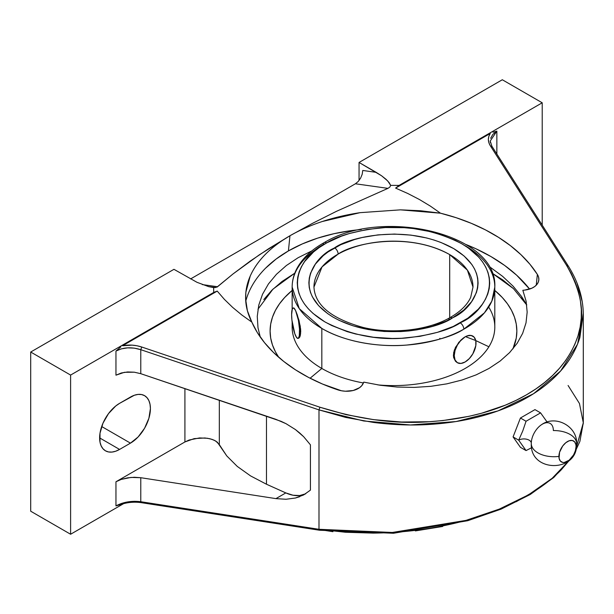 <?xml version="1.0" encoding="UTF-8"?>
<svg xmlns="http://www.w3.org/2000/svg" width="614" height="614" viewBox="0 0 614 614"><rect width="100%" height="100%" fill="white"/><g stroke="black" fill="none" stroke-linecap="round" stroke-linejoin="round"><path stroke-width="0.92" d="M489.005 368.461L500.195 361.001L509.628 352.574L517.188 343.257L522.652 333.348L526.014 322.872L527.165 312.096L526.114 301.228L522.844 290.292L524.824 290.069L522.844 290.292L526.114 301.228L527.165 312.096L526.014 322.872L522.652 333.348L517.188 343.257L509.628 352.574L500.195 361.001L489.005 368.461L476.18 374.855L489.005 368.461M465.128 245.7A101.325 58.499 180 0 1 494.8 287.068A101.325 58.499 180 0 1 463.816 329.173A5.089 2.886 -119.1 0 0 460.285 322.903L461.528 322.197C484.53 312.135 510.664 272.885 461.536 243.628C435.74 230.572 408.863 225.307 380.903 227.825C355.798 230.734 337.715 235.761 326.663 242.914L325.428 243.62C302.418 253.682 276.285 292.932 325.412 322.189C351.208 335.244 378.086 340.509 406.046 337.999C431.151 335.091 449.233 330.056 460.285 322.903A5.089 2.886 60.9 0 1 463.816 329.173C452.188 336.702 433.154 342.006 406.714 345.06C380.619 347.394 345.651 342.497 321.828 328.429L299.287 308.642L292.149 287.068A101.325 58.499 180 0 1 323.133 244.955A5.089 2.886 -119.1 0 1 324.192 242.63A5.089 2.886 60.9 0 1 326.663 242.914L341.369 236.19L349.504 233.481L366.949 229.498L385.392 227.541L404.15 227.687L413.422 228.554L431.304 231.816L439.747 234.195L455.243 240.297L462.135 243.981L468.382 248.025L478.682 257.074L482.635 261.994L485.743 267.113L487.969 272.378L489.297 277.743L489.711 283.161L489.212 288.572L487.8 293.937L485.49 299.187L482.305 304.291L478.275 309.187L467.837 318.182L453.216 326.471L437.444 332.335L420.007 336.318L401.556 338.276L392.169 338.467L373.527 337.263L355.644 334.001L347.202 331.629L331.713 325.52L324.814 321.843L313.033 313.409L308.266 308.742L304.314 303.823L301.205 298.711L298.98 293.438L297.652 288.073L297.237 282.655L297.736 277.244L299.148 271.887L301.459 266.629L304.644 261.533L313.516 251.986L319.119 247.634L326.663 242.914A5.089 2.886 -119.1 0 0 324.192 242.63M293.346 308.144L294.236 308.259L295.603 310.615L298.987 320.285L300.599 328.974L300.722 331.591L299.586 331.767A15.388 3.254 -98.8 0 0 295.603 310.615L298.419 320.37L299.509 329.15L299.279 335.919L298.419 338.137L297.813 338.398L296.378 337.186L294.82 333.832L291.919 320.063L291.619 314.598L292.287 309.065L293.385 307.967L294.075 308.289L295.603 310.615A15.388 3.254 -98.8 0 0 293.223 307.975A15.388 3.254 -98.8 0 0 291.819 318.973A15.388 3.254 -98.8 0 0 295.603 335.751A15.388 3.254 -98.8 0 0 297.974 338.391A15.388 3.254 -98.8 0 0 299.586 331.767L300.722 331.591L300.246 335.774L299.693 337.186L298.166 338.345M531.302 443.062A7.391 4.267 0 0 0 526.643 439.225A7.391 4.267 0 0 0 518.692 440.169L526.052 450.576L520.434 447.337L513.074 436.922L520.434 418.011L534.963 409.622L540.581 412.869L547.105 422.033L540.581 412.869L526.052 421.258L522.76 430.944L518.692 440.169A7.391 4.267 180 0 1 526.444 439.179A7.391 4.267 180 0 1 531.271 442.817M541.855 424.474A15.603 9.01 -60 0 0 531.34 442.203A15.603 9.01 -60 0 1 541.855 424.474A15.603 9.01 -60 0 1 553.36 430.56A22.664 13.086 0 0 1 576.607 443.354A22.664 13.086 180 0 1 576.062 446.501A22.664 13.086 0 0 0 576.607 443.354M531.294 443.684A22.664 13.086 0 0 0 558.917 456.402A12.127 7 120 0 0 567.489 461.352A12.127 7 120 0 0 576.062 446.501L575.41 450.668L573.553 454.951L569.163 460.193L564.212 462.495L562.723 462.434L560.359 461.068L559.078 458.236L559.569 452.234L562.723 445.971L565.816 442.709L569.163 440.775L572.256 440.468L574.62 441.834L575.901 444.666L576.062 446.501A12.127 7 120 0 0 567.489 441.55A12.127 7 120 0 0 558.917 456.402A22.664 13.086 180 0 1 531.294 443.684M313.954 287.068C314.89 305.143 331.345 318.62 363.311 327.492C392.246 334.407 428.05 330.263 449.878 317.699A5.089 2.893 60.8 0 1 452.364 317.983C436.861 329.35 377.48 342.274 333.179 317.177C290.407 291.22 313.716 257.136 333.648 248.371L334.584 247.833A5.089 2.893 60.8 0 1 338.13 254.096L322.043 266.883L313.954 287.068A79.521 45.912 180 0 1 338.13 254.096A79.521 45.912 180 0 1 449.701 254.603L449.701 317.799L449.701 254.603A79.521 45.912 180 0 1 472.995 287.068L467.392 270.137L449.701 254.603C407.757 231.263 352.605 243.551 338.13 254.096A5.089 2.893 -119.2 0 0 334.584 247.833C350.087 236.467 409.469 223.542 453.769 248.639C496.542 274.596 473.233 308.681 453.301 317.453L452.364 317.983A5.089 2.893 -119.2 0 0 449.878 317.699A5.089 2.893 -119.2 0 0 448.826 319.856M265.586 268.172L276.108 259.047L288.411 250.926A152.211 97.05 5.8 0 1 361.354 229.498L351.361 230.603L334.016 233.688L317.584 238.148L302.311 243.927L288.411 250.926L289.962 235.745L312.526 223.335L336.457 211.323L387.964 188.36L389.79 187.117L390.696 185.39A179.818 103.82 180 0 1 399.069 185.428L395.6 188.107L407.796 193.494L419.416 199.512L430.345 206.097L440.499 213.196L400.42 209.85L360.042 212.667C333.149 216.734 309.786 224.425 289.962 235.745L312.526 223.335L336.457 211.323L387.964 188.36L355.406 183.778L190.593 278.933L355.406 183.778L358.215 181.468L360.602 178.121L362.199 174.253L362.759 170.462L376.182 172.35L381.57 175.773L385.983 179.265L389.107 182.558L390.696 185.39L389.79 187.117L387.964 188.36L355.406 183.778L358.215 181.468L360.602 178.121L362.199 174.253L362.759 170.462L376.182 172.35L359.052 162.457L502.306 79.751L359.052 162.457L359.052 180.478L359.052 162.457L381.57 175.773L387.726 180.953L390.696 185.39A179.818 103.82 180 0 1 399.069 185.428L395.6 188.107L490.279 133.445C487.731 137.398 487.746 141.512 490.325 145.771L566.346 264.972C581.535 291.312 585.426 314.905 578.02 335.766C570.038 359.95 552.83 379.652 526.413 394.856C500.057 410.114 467.63 419.07 429.132 421.726C395.784 424.328 359.39 419.492 319.955 407.228L141.75 347.017C135.364 344.953 128.963 344.531 122.539 345.751L217.218 291.09L224.402 299.379L232.614 307.361L241.786 314.959L251.84 322.12L257.343 332.596L264.565 342.727L273.407 352.39L283.76 361.454L295.503 369.828L308.489 377.387L322.565 384.065L341.407 390.757L345.421 391.225L353.219 390.496L359.535 387.703L361.769 385.684L363.772 382.131L363.235 383.366A18.919 12.065 -174.2 0 1 337.554 389.76A152.211 97.05 -174.2 0 1 251.84 322.12L247.396 310.768L245.638 299.21L245.861 292.318L250.22 276.07C253.659 268.333 258.701 261.103 265.34 254.388C272.14 247.511 280.345 241.294 289.962 235.745L288.411 250.926A152.211 97.05 5.8 0 0 245.746 301.228M512.943 348.875A123.376 71.232 0 0 0 494.8 290.445L502.283 297.506L507.463 303.83L511.539 310.408L514.486 317.192L516.259 324.108L516.85 331.084L516.259 338.068L512.943 348.875M292.149 322.012L292.149 327.093A101.325 58.499 0 0 0 321.828 368.461L310.101 378.232L321.828 368.461A101.325 58.499 0 0 0 363.411 382.959A101.325 58.499 180 0 1 321.828 368.461L321.828 328.429L321.828 368.461A101.325 58.499 180 0 1 292.348 323.424M488.69 307.077A101.325 58.499 180 0 1 377.817 384.894A101.325 58.499 0 0 0 494.8 327.093L494.8 287.068L491.837 301.113L484.423 312.856L463.816 329.173A101.325 58.499 180 0 1 321.828 328.429A101.325 58.499 180 0 1 292.149 287.068C292.172 280.782 293.699 274.696 296.746 268.817C302.241 258.486 311.39 249.752 324.192 242.622C382.583 207.102 497.908 233.857 494.8 287.068M457.23 362.621L455.504 361.285L453.654 357.563L453.654 352.659L455.496 347.332L460.822 340.148L465.128 336.84L469.18 335.321L472.404 335.843L469.18 335.321L465.128 336.84L467.246 335.858L471.168 335.467L474.177 337.201L475.796 340.793L475.796 345.697L472.818 353.856L469.288 358.614L465.113 361.984M465.136 361.968L460.96 363.427L457.43 362.736L455.066 360.027L454.245 355.69L455.066 350.402L457.43 344.968L460.96 340.202L465.128 336.84A15.388 8.888 120 0 0 455.066 350.417A15.388 8.888 120 0 0 457.438 362.744A15.388 8.888 120 0 0 465.128 361.976L462.964 362.943M453.731 326.402L453.101 326.525M439.931 338.314L439.494 339.181L439.931 338.314M452.364 317.983L463.777 310.085L471.583 301.689L476.41 292.579L477.646 287.866L478.083 283.1L477.715 278.334L476.541 273.614L474.576 268.978L471.836 264.481L464.146 256.046L453.769 248.639L441.098 242.53L434.052 240.043L426.615 237.963L410.873 235.101L394.464 234.064L378.017 234.878L362.168 237.526L354.646 239.506L340.793 244.687L328.099 251.901L323.171 255.731L315.366 264.127L310.538 273.238L309.303 277.958L308.865 282.716L309.233 287.482L310.408 292.203L312.38 296.838L318.605 305.665L327.676 313.624L333.179 317.177L339.258 320.416L352.904 325.773L368.085 329.511L384.241 331.468L400.742 331.575L408.932 330.938L416.967 329.841L432.302 326.31L446.155 321.137L452.364 317.983M526.052 450.576L531.831 447.614L526.052 450.576L520.434 447.337L513.074 436.922L518.692 440.169L526.052 450.576M457.43 362.736L455.504 361.285L453.654 357.563L453.408 355.222L454.36 350.003L458.804 342.32L465.128 336.84A15.388 8.888 -60 0 1 472.818 336.081A15.388 8.888 -60 0 1 475.182 348.414A15.388 8.888 -60 0 1 465.128 361.976L467.216 360.495M296.424 337.178L294.858 333.809M518.692 440.169L513.074 436.922L520.434 418.011L526.052 421.258L522.76 430.944L518.692 440.169M526.052 421.258L520.434 418.011L534.963 409.622L540.581 412.869L526.052 421.258M293.738 307.913L295.603 310.615L297.291 314.844L300.246 326.157L300.599 333.886L298.987 338.053M292.149 290.445A123.376 71.232 0 0 0 278.771 357.325L275.41 351.761L272.47 344.984L270.69 338.068L270.099 331.084L270.69 324.108L272.47 317.192L275.41 310.408L279.485 303.83L284.666 297.506L292.149 290.445M257.964 309.195L272.992 289.117L294.781 273.176L282.01 281.496L271.902 290.176L263.805 299.532M513.266 288.457L502.782 279.923L492.167 273.176L513.473 288.649L526.728 304.966L521.754 297.69M502.613 276.346L513.081 286.155L521.585 296.539L526.689 304.713L521.585 296.539L513.081 286.155L502.613 276.346L490.432 267.374M311.912 250.857L298.112 257.719L286.354 265.532L276.446 274.289L268.418 283.975L262.508 294.298L258.77 305.143L257.258 316.417L257.995 327.761L260.252 337.009L257.995 327.761L257.258 316.417L258.77 305.143L262.508 294.298L268.418 283.975L276.446 274.289L286.354 265.532L298.112 257.719L311.912 250.857M488.897 346.78L475.758 340.578M474.99 340.263L466.203 336.933M529.598 289.079L516.627 275.179L504.616 265.425L490.985 256.583L475.942 248.77L465.965 244.495A152.211 97.05 5.8 0 1 529.598 289.079M490.647 138.28L492.873 134.351L496.856 131.143L496.856 154.014L496.856 131.143L493.027 132.202L496.856 131.143L490.241 141.02L490.371 142.578M502.306 79.751L542.216 102.791L542.216 225.131L542.216 102.791L502.306 79.751M399.069 185.428L542.216 102.791L399.069 185.428M583.285 313.217L579.877 337.562C576.124 349.519 569.892 360.456 561.173 370.372C552.186 380.611 541.026 389.575 527.702 397.266C514.386 404.964 499.289 411.15 482.42 415.839C466.08 420.39 448.397 423.269 429.363 424.458C411.633 425.594 392.922 424.903 373.251 422.401L345.582 417.397L318.988 409.891L318.988 529.291L345.582 532.269L373.251 533.113C392.922 532.875 411.633 531.287 429.363 528.347C448.397 525.216 466.08 520.887 482.42 515.369C499.289 509.681 514.386 502.989 527.702 495.298C541.026 487.608 552.186 479.143 561.173 469.902L569.654 459.978L552.17 478.291L528.401 494.892L499.274 509.113L465.98 520.388L392.315 532.461L318.988 529.291L318.988 409.891L140.783 349.681L140.783 373.688L281.028 421.304L286.017 423.675L295.411 429.554L303.669 436.715L310.423 444.828L310.423 490.133L303.669 494.922L295.411 498.015L286.017 499.266L275.924 498.622L285.817 492.912A48.844 28.198 -120 0 0 305.741 493.74M577.16 283.699L582.218 301.75M579.877 441.451L583.3 422.793L575.218 451.467L579.877 441.451M299.709 496.695L295.411 498.015L286.017 499.266L275.924 498.622L140.783 477.707L140.783 501.722L134.328 501.316L127.658 501.93L121.349 503.495L115.962 505.898L115.962 481.767L184.914 441.957L189.196 440L199.535 437.935L207.432 438.266L212.083 439.371L215.852 441.105L219.321 444.62L219.321 400.228L219.321 444.62L226.789 455.933L237.273 466.425L250.581 475.911L266.476 484.231L266.476 416.154L266.476 484.231L285.817 492.912L293.016 495.229L299.716 495.536L305.603 493.809M303.669 494.922L310.423 490.133L310.423 444.828L303.669 436.715L299.709 432.993L295.411 429.554L286.017 423.675L275.924 419.347L140.783 373.688L134.312 372.199L140.783 373.688L140.783 349.681L318.988 409.891L363.764 420.989L410.382 424.965L456.048 421.549L497.969 410.919L533.566 393.712L560.643 370.971L577.559 344.116L583.3 314.782L583.3 422.793L579.455 403.498L568.08 385.485M332.942 531.686L140.783 501.722L318.988 529.291L319.955 529.959L319.487 530.235L393.52 533.259L467.714 520.718L501.116 509.113L530.189 494.523L553.767 477.5L570.89 458.696M490.325 145.771L492.052 146.876L490.325 145.771L566.346 264.972L568.08 266.085L566.346 264.972L571.327 273.621L575.333 282.425L578.342 291.335L580.337 300.3L581.304 309.279L581.243 318.213L580.146 327.055L578.02 335.766L574.881 344.285L570.728 352.566L565.601 360.572L559.523 368.246L552.523 375.553L544.641 382.445L535.922 388.892L526.413 394.856L516.167 400.297L505.245 405.194L481.614 413.222L469.042 416.315L442.725 420.582L429.132 421.726L401.456 422.018L373.627 419.646L346.265 414.68L319.955 407.228L318.988 409.891L319.955 407.228L141.75 347.017L140.783 349.681L141.75 347.017L137.052 345.774L132.163 345.137L122.539 345.751L217.218 291.09L213.749 292.425A179.818 103.82 180 0 1 213.68 287.59L208.768 286.677L197.025 282.325L173.954 269.323L30.7 352.029L70.602 375.07L213.749 292.425A179.818 103.82 180 0 1 213.68 287.59L215.936 287.49L208.768 286.677L197.025 282.325L173.954 269.323L30.7 352.029L30.7 511.209L30.7 352.029L70.602 375.07L70.602 534.249L70.602 375.07L213.749 292.425L217.218 291.09L224.402 299.379L232.614 307.361L241.786 314.959L251.84 322.12C247.956 314.529 245.892 306.893 245.638 299.21C245.37 291.358 246.897 283.645 250.22 276.07C257.113 260.635 270.36 247.196 289.962 235.745C299.571 230.196 310.354 225.445 322.312 221.501L360.042 212.667L400.42 209.85L420.621 210.756L440.499 213.196A152.211 97.05 -174.2 0 1 537.357 274.404A18.919 12.065 -174.2 0 1 538.816 279.999A18.919 12.065 -174.2 0 1 524.824 290.069L531.962 288.158L534.786 286.485L536.935 284.428L538.309 282.079L538.854 279.547L538.532 276.952L537.357 274.404L536.26 285.188L537.357 274.404L529.982 264.312L520.987 254.71L510.487 245.7L498.622 237.411L485.52 229.92L471.352 223.343L456.286 217.747L440.499 213.196L430.345 206.097L419.416 199.512L407.796 193.494L395.6 188.107L490.279 133.445L488.828 136.377L488.353 139.493L488.859 142.663L490.325 145.771M583.3 314.782C583.231 297.92 578.104 281.473 567.919 265.448L491.906 146.255L490.241 141.02M567.927 265.463L568.08 266.085M363.772 382.131L380.396 385.285L397.235 387.05L414.22 387.403L430.798 386.329L446.846 383.85L462.119 379.982L476.18 374.855L462.119 379.982L446.846 383.85L430.798 386.329L414.22 387.403L397.235 387.05L380.396 385.285L363.772 382.131M217.563 286.73L202.321 284.589L217.563 286.73L216.857 287.191L233.09 273.898L217.563 286.73M289.962 235.745L269.124 248.394L250.213 261.111L233.09 273.898L259.438 254.749L289.962 235.745M120.989 504.37L115.962 505.898L115.962 481.767L184.914 441.957L194.185 438.626L204.884 437.974L209.85 438.734L214.094 440.169L217.325 442.18L226.789 455.933L237.273 466.425L250.581 475.911L266.476 484.231L285.817 492.912L275.924 498.622L140.783 477.707L130.966 477.423L121.334 479.38L115.962 481.767L121.334 479.38L127.635 477.838L134.312 477.262L140.783 477.707L140.783 501.722L141.75 502.39L140.783 501.722C131.557 500.617 123.284 502.006 115.962 505.898L120.068 504.739C126.929 502.336 133.998 501.638 141.274 502.659L141.281 502.659M184.914 441.957L184.914 388.601L184.914 441.957M115.962 351.054L115.962 375.177L124.404 372.307L134.312 372.199L127.635 371.954L121.334 372.974L115.962 375.177L115.962 351.054L121.349 348.852L127.658 347.854L134.328 348.138L140.783 349.681C131.557 346.803 123.284 347.263 115.962 351.054L120.858 346.856M415.348 530.918L442.725 526.459M516.167 501.753L535.922 490.348M119.576 449.425L99.629 437.905L119.576 449.425A28.221 16.294 -60 0 1 105.47 450.822A28.221 16.294 -60 0 1 101.149 428.211A28.221 16.294 -60 0 1 119.576 403.344L130.46 397.058A28.221 16.294 -60 0 1 144.574 395.662A28.221 16.294 -60 0 1 148.895 418.272A28.221 16.294 -60 0 1 130.46 443.139L119.576 449.425L115.685 451.229L111.948 452.081L108.494 451.942L105.47 450.822L102.991 448.765L101.149 445.841L100.013 442.18L100.013 433.185L102.991 423.161L108.494 413.629L115.685 406.038L119.576 403.344L134.359 395.255L138.096 394.411L141.55 394.541L144.574 395.662L147.053 397.726L148.895 400.643L150.031 404.311L150.415 408.579L148.895 418.272L144.574 428.25L138.096 436.976L130.46 443.139L101.686 426.523L130.46 443.139L119.576 449.425M30.7 511.209L70.602 534.249L123.667 503.618L70.602 534.249L30.7 511.209M531.302 443.185L531.294 443.638C529.874 472.872 578.043 472.857 576.615 443.638C577.444 426.446 555.77 414.573 541.725 424.558M449.878 317.699C460.331 311.705 467.269 304.912 470.692 297.337L472.995 287.068M298.35 338.337L297.951 338.391M293.646 307.913L293.246 307.975M292.149 309.479L292.149 287.068M574.742 452.656L583.292 423.537M319.487 530.235L141.274 502.659"/></g></svg>
